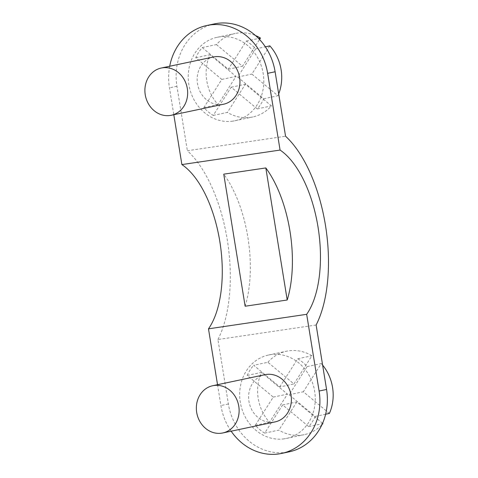 <?xml version="1.0" encoding="UTF-8"?>
<svg xmlns="http://www.w3.org/2000/svg" width="478" height="478" viewBox="0 0 478 478"><rect width="100%" height="100%" fill="white"/><g stroke="black" fill="none" stroke-linecap="round" stroke-linejoin="round"><path stroke-width="0.36" stroke-dasharray="2.39 1.79" d="M217.538 384.706L220.914 405.559A56.338 49.604 -101.9 0 0 231.143 431.192M265.015 374.674A24.145 21.259 -101.9 0 0 249.08 402.052A24.145 21.259 -101.9 0 0 273.864 422.128A24.145 21.259 -101.9 0 0 274.999 421.925M169.708 66.239A56.338 49.604 -101.9 0 0 169.457 87.862L173.807 114.732M213.558 56.978A24.145 21.259 -101.9 0 0 197.623 84.355A24.145 21.259 -101.9 0 0 222.407 104.431A24.145 21.259 -101.9 0 0 223.543 104.228M245.13 306.225A91.752 43.438 81.6 0 0 223.746 174.165M316.125 325.004L217.938 339.523L228.376 403.982A56.338 49.604 -101.9 0 0 289.118 451.847M284.291 438.816A42.656 37.559 78.1 0 1 240.5 403.354A42.656 37.559 78.1 0 1 268.654 354.987A42.656 37.559 78.1 0 1 270.656 354.628A42.656 37.559 78.1 0 1 314.446 390.09A42.656 37.559 78.1 0 1 286.292 438.457A42.656 37.559 78.1 0 1 284.291 438.816M217.938 339.523A112.683 53.345 81.6 0 0 187.364 150.737L285.551 136.224M214.371 23.9A56.338 49.604 -101.9 0 0 176.926 86.279L187.364 150.737M232.834 121.119A42.656 37.559 78.1 0 1 189.043 85.658A42.656 37.559 78.1 0 1 217.197 37.29A42.656 37.559 78.1 0 1 219.199 36.925A42.656 37.559 78.1 0 1 262.99 72.393A42.656 37.559 78.1 0 1 234.835 120.761A42.656 37.559 78.1 0 1 232.834 121.119M202.242 47.573L228.293 69.25L246.272 41.06A42.656 37.559 78.1 0 1 255.664 48.876L237.686 77.06L263.736 98.737A42.656 37.559 78.1 0 1 257.26 108.894L231.203 87.223L213.23 115.407A42.656 37.559 78.1 0 1 203.837 107.592L221.816 79.408L195.765 57.73A42.656 37.559 78.1 0 1 202.242 47.573L216.426 44.573A42.656 37.559 78.1 0 1 235.116 33.502A42.656 37.559 78.1 0 1 237.118 33.143A42.656 37.559 78.1 0 1 255.491 35.539M216.426 44.573L242.483 66.251L259.548 39.489M195.765 57.73L209.95 54.731A42.656 37.559 78.1 0 0 218.022 104.598L236.001 76.408L209.95 54.731M203.837 107.592L218.022 104.598M213.23 115.407L227.414 112.408A42.656 37.559 78.1 0 0 250.753 117.331A42.656 37.559 78.1 0 0 252.754 116.973A42.656 37.559 78.1 0 0 271.444 105.901L245.393 84.224L227.414 112.408M267.883 362.276A42.656 37.559 78.1 0 1 286.573 351.199A42.656 37.559 78.1 0 1 288.575 350.84A42.656 37.559 78.1 0 1 311.913 355.763L293.94 383.948L267.883 362.276L253.699 365.27L279.75 386.947L293.94 383.948M279.75 386.947L297.728 358.763A42.656 37.559 78.1 0 1 307.121 366.572L289.142 394.762L315.193 416.44A42.656 37.559 78.1 0 1 308.716 426.597L282.659 404.92L264.687 433.104A42.656 37.559 78.1 0 1 255.294 425.295L273.273 397.104L247.216 375.427A42.656 37.559 78.1 0 1 253.699 365.27M247.216 375.427L261.406 372.434A42.656 37.559 78.1 0 0 269.478 422.295L287.457 394.111L261.406 372.434M255.294 425.295L269.478 422.295M264.687 433.104L278.871 430.11A42.656 37.559 78.1 0 0 302.21 435.034A42.656 37.559 78.1 0 0 304.211 434.675A42.656 37.559 78.1 0 0 322.017 424.566M322.572 423.323L296.85 401.92L278.871 430.11M307.121 366.572L321.306 363.579L303.327 391.763L329.384 413.44M321.306 363.579A42.656 37.559 78.1 0 1 322.62 365.114M269.849 45.876L251.87 74.066L277.927 95.743A42.656 37.559 78.1 0 0 278.692 93.891M282.659 404.92L296.85 401.92M308.716 426.597L322.405 423.705M273.273 397.104L287.457 394.111M297.728 358.763L311.913 355.763M289.142 394.762L303.327 391.763M315.193 416.44L325.632 414.235M228.293 69.25L242.483 66.251M231.203 87.223L245.393 84.224M257.26 108.894L271.444 105.901M221.816 79.408L236.001 76.408M246.272 41.06L258.568 38.461M237.686 77.06L251.87 74.066M263.736 98.737L277.927 95.743M255.664 48.876L265.35 46.826M176.926 86.279L169.457 87.862M228.376 403.982L220.914 405.559M217.197 37.29L235.116 33.502M268.654 354.987L286.573 351.199M234.835 120.761L252.754 116.973M286.292 438.457L304.211 434.675"/><path stroke-width="0.72" d="M231.143 431.192A56.338 49.604 -101.9 0 0 281.656 453.425A56.338 49.604 -101.9 0 0 319.101 391.04L306.673 314.321A91.752 43.438 81.6 0 0 318.013 226.984A91.752 43.438 81.6 0 0 280.072 150.068L181.885 164.581L173.807 114.732M217.538 384.706L208.486 328.834L306.673 314.321M222.73 432.966L274.999 421.925A24.145 21.259 -101.9 0 0 290.935 394.547A24.145 21.259 -101.9 0 0 266.144 374.471A24.145 21.259 -101.9 0 0 265.015 374.674L212.746 385.716A24.145 21.259 -101.9 0 0 196.811 413.1A24.145 21.259 -101.9 0 0 221.601 433.17A24.145 21.259 -101.9 0 0 222.73 432.966A24.145 21.259 -101.9 0 0 238.665 405.589A24.145 21.259 -101.9 0 0 213.881 385.513A24.145 21.259 -101.9 0 0 212.746 385.716M267.644 73.343A56.338 49.604 -101.9 0 0 206.902 25.477L214.371 23.9A56.338 49.604 -101.9 0 1 275.113 71.766L267.644 73.343L280.072 150.068M206.902 25.477A56.338 49.604 -101.9 0 0 169.708 66.239M171.273 115.27L223.543 104.228A24.145 21.259 -101.9 0 0 239.478 76.844A24.145 21.259 -101.9 0 0 214.694 56.774A24.145 21.259 -101.9 0 0 213.558 56.978L161.289 68.019A24.145 21.259 -101.9 0 0 145.354 95.397A24.145 21.259 -101.9 0 0 170.144 115.473A24.145 21.259 -101.9 0 0 171.273 115.27A24.145 21.259 -101.9 0 0 187.209 87.892A24.145 21.259 -101.9 0 0 162.424 67.816A24.145 21.259 -101.9 0 0 161.289 68.019M208.486 328.834A91.752 43.438 81.6 0 0 219.826 241.504A91.752 43.438 81.6 0 0 181.885 164.581M287.212 300.005L245.13 306.225L223.746 174.165L265.822 167.939L287.212 300.005A91.752 43.438 81.6 0 0 265.822 167.939M281.656 453.425L289.118 451.847A56.338 49.604 -101.9 0 0 326.564 389.462L319.101 391.04M275.113 71.766L285.551 136.224A112.683 53.345 81.6 0 1 316.125 325.004L326.564 389.462M255.491 35.539A42.656 37.559 78.1 0 1 260.456 38.067L259.548 39.489M322.405 423.705L322.901 423.598L322.572 423.323M322.901 423.598A42.656 37.559 78.1 0 1 322.017 424.566M322.62 365.114A42.656 37.559 78.1 0 1 329.384 413.44L325.632 414.235M265.35 46.826L269.849 45.876A42.656 37.559 78.1 0 1 278.692 93.891M258.568 38.461L260.456 38.067"/></g></svg>
